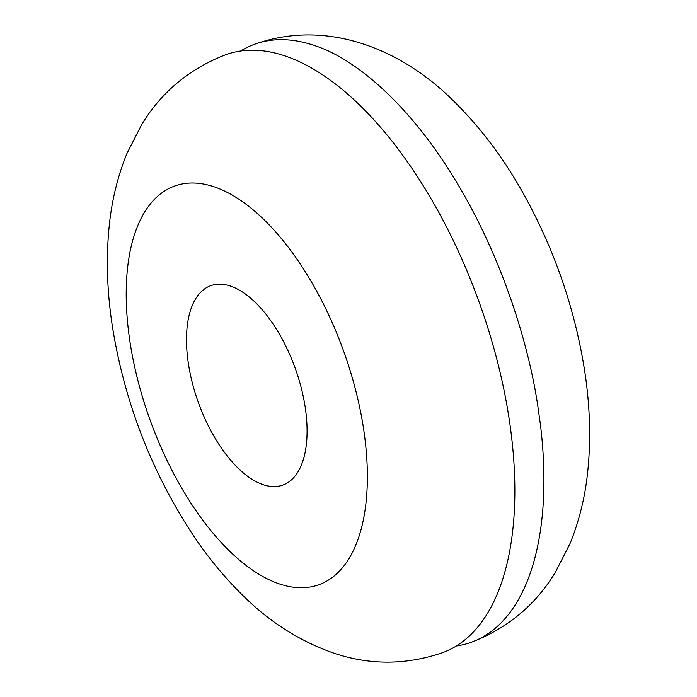 <?xml version="1.0" encoding="UTF-8"?>
<svg xmlns="http://www.w3.org/2000/svg" width="697" height="697" viewBox="0 0 697 697"><rect width="100%" height="100%" fill="white"/><g stroke="black" fill="none" stroke-linecap="round" stroke-linejoin="round"><path stroke-width="1.05" d="M456.352 645.971A318.032 154.063 -109.9 0 0 471.433 642.216A318.032 154.063 -109.9 0 0 540.567 425.728L537.692 405.157C527.263 335.719 497.275 247.339 453.32 176.916C409.81 105.691 356.794 59.628 315.968 46.054A318.032 154.063 -109.9 0 0 254.632 44.251A318.032 154.063 -109.9 0 0 240.648 51.02M442.368 652.749A318.032 154.063 -109.9 0 0 509.228 419.42A318.032 154.063 -109.9 0 0 508.653 415.7A318.032 154.063 -109.9 0 0 286.903 56.588A318.032 154.063 -109.9 0 0 225.567 54.784C189.523 68.698 161.582 91.926 141.735 124.475L126.993 153.401C117.741 176.123 111.825 200.257 109.237 225.784C105.874 258.831 107.068 293.254 112.809 329.071C125.294 404.234 152.181 473.089 193.47 535.644C208.534 558.062 225.061 578.057 243.053 595.63C269.817 622.212 300.128 641.397 333.994 653.194C369.872 665.252 405.994 665.104 442.368 652.749M187.11 353.187A106.014 51.351 -109.9 0 0 262.473 484.441A106.014 51.351 -109.9 0 0 282.921 485.042A106.014 51.351 -109.9 0 0 306.453 417.581A106.014 51.351 -109.9 0 0 210.651 285.718A106.014 51.351 -109.9 0 0 187.11 353.187M215.408 187.258A212.019 102.712 -109.9 0 0 130.33 344.1A212.019 102.712 -109.9 0 0 278.164 583.494A212.019 102.712 -109.9 0 0 363.242 426.66A212.019 102.712 -109.9 0 0 215.408 187.258M254.632 44.251C328.296 18.026 403.188 50.472 453.573 101.004C480.155 127.028 503.469 157.975 523.525 193.844C553.967 248.681 574.189 306.715 584.191 367.929C589.932 403.72 591.126 438.125 587.771 471.137C585.184 496.691 579.268 520.833 570.024 543.564L555.282 572.498C535.435 605.057 507.486 628.302 471.433 642.216"/></g></svg>
